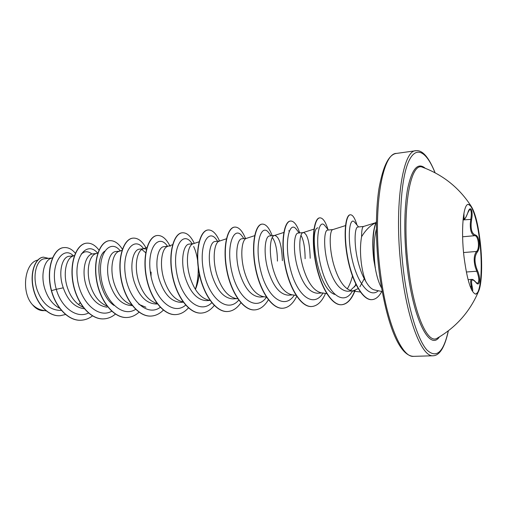 <?xml version="1.0" encoding="UTF-8"?>
<svg xmlns="http://www.w3.org/2000/svg" width="507" height="507" viewBox="0 0 507 507"><rect width="100%" height="100%" fill="white"/><g stroke="black" fill="none" stroke-linecap="round" stroke-linejoin="round"><path stroke-width="0.76" d="M468.088 204.41C472.41 204.283 477.556 221.426 479.818 241.985C482.784 267.024 480.896 293.553 475.617 294.13M464.057 257.188C460.819 230.514 463.202 203.972 468.303 204.372L471.161 206.235C475.091 212.37 478.12 224.271 480.237 241.947C482.651 262.721 481.916 285.08 478.348 291.823L475.839 294.136C471.123 292.919 467.194 280.599 464.057 257.188M463.918 213.314L463.981 215.418C463.867 220.52 465.153 219.601 467.841 212.661C470.281 204.613 473.354 210.291 471.637 219.341C470.293 228.378 471.542 233.607 475.382 235.007C477.283 235.508 478.532 237.929 479.134 242.27C479.533 246.725 478.931 249.983 477.328 252.03C474.172 256.498 474.235 262.74 477.518 270.77C481.092 278.292 479.774 287.862 475.826 282.329C471.884 278.128 470.667 279.534 472.175 286.544C472.999 290.359 472.917 291.652 471.916 290.422M475.534 281.974L477.398 283.4C479.508 281.848 479.305 277.798 476.776 271.239L475.338 267.347C473.494 260.161 473.912 254.869 476.58 251.466C479.914 248.512 478.456 235.641 474.78 235.685C471.611 234.855 470.122 230.786 470.306 223.486L470.819 219.157C471.725 213.263 471.371 209.98 469.748 209.315L467.777 212.851M471.871 290.315L471.333 286.398C470.306 282 470.458 279.661 471.783 279.395L468.062 279.649M437.636 337.947L436.99 338.321C427.635 344.266 414.149 314.194 408.667 269.065C401.297 213.206 409.903 160.82 422.629 167.285L422.629 167.285C443.124 174.89 459.304 187.869 471.161 206.235M381.518 287.849C378.875 283.248 376.777 276.556 375.224 267.766L373.773 259.869C371.859 242.644 372.734 229.861 376.397 221.521M363.627 226.445L357.917 227.022C354.545 226.743 353.537 245.337 358.639 263.836C360.509 270.732 362.866 276.543 365.712 281.271C363.779 276.473 362.334 270.592 361.383 263.615C360.116 253.456 360.185 244.488 361.599 236.699C365.858 229.766 370.598 225.121 375.82 222.763M365.712 281.271C368.614 286.455 371.618 289.37 374.724 290.01L382.177 291.557M375.224 267.766L374.793 263.165C373.52 249.583 374.039 238.239 376.359 229.132M52.652 257.746L51.163 258.278C44.242 260.256 40.281 275.225 44.958 289.301C48.057 298.541 53.02 304.897 59.851 308.37M78.56 304.631L80.176 302.837M51.866 258.025L44.641 258.76C37.017 259.039 31.941 274.781 37.157 289.934C42.132 303.3 49.851 310.119 60.308 310.392L61.41 310.316M73.788 255.807L69.294 256.263C62.241 256.498 57.735 272.379 63.28 287.818C67.684 300.353 74.567 307.312 83.934 308.687M74.402 255.585L73.154 256.029C66.43 257.892 62.627 273.121 67.368 287.482C70.688 297.387 75.942 303.985 83.135 307.28M96.336 253.519L92.889 253.868C85.721 254.089 81.082 270.301 86.241 285.954C90.747 298.889 97.699 305.968 107.085 307.191M97.857 252.987L95.779 253.715C89.27 255.458 85.645 270.947 90.449 285.612C93.998 296.215 99.543 303.04 107.078 306.101M119.551 251.168L115.907 251.542C109.03 251.719 104.702 268.165 109.892 284.034C114.823 298.084 122.2 305.277 132.016 305.613L132.289 305.594M151.042 276.239L151.099 272.031M122.016 250.319L119.056 251.339C112.795 252.955 109.36 268.71 114.233 283.679C118.023 295.023 123.847 302.071 131.7 304.821M146.479 249.152L143.956 248.696L139.602 249.14C133.075 249.267 129.031 265.902 134.273 282.05C139.203 296.303 146.491 303.623 156.131 304.004L157.392 303.921M143.956 248.696L143.025 248.893C137.023 250.376 133.81 266.403 138.747 281.689C142.79 293.813 148.887 301.069 157.037 303.446M168.071 246.256L164.027 246.662C157.823 246.751 154.147 263.627 159.413 280.01C164.369 294.497 171.556 301.944 180.986 302.349L183.293 302.197M195.423 289.415C197.483 284.573 198.744 279.256 199.207 273.469M172.595 244.723L167.703 246.377C161.999 247.72 159.027 264.027 164.027 279.636C168.324 292.539 174.655 299.973 183.021 301.938L183.021 301.938M193.446 243.683L189.193 244.114C183.363 244.159 180.048 261.257 185.353 277.906C190.328 292.634 197.413 300.214 206.609 300.638L210.025 300.417M199.08 241.801L193.135 243.785C187.748 244.976 185.055 261.574 190.119 277.519C194.466 290.72 200.753 298.293 208.979 300.239L209.968 300.334M219.607 241.034L215.145 241.484C209.721 241.478 206.78 258.785 212.129 275.732C217.11 290.688 224.075 298.408 233.036 298.883L236.775 298.629M226.414 238.784L219.354 241.117C214.315 242.156 211.92 259.039 217.047 275.333C221.445 288.851 227.681 296.563 235.749 298.477L237.777 298.781M246.592 238.303L241.921 238.772C236.921 238.708 234.405 256.282 239.786 273.488C244.786 288.717 251.624 296.576 260.306 297.064L264.299 296.798M246.839 238.277L246.396 238.366C241.731 239.234 239.672 256.422 244.868 273.07C249.317 286.911 255.484 294.776 263.367 296.658L266.454 297.115M282.38 260.674C281.74 244.856 279.154 236.452 274.642 235.457L269.559 235.97C265.028 235.85 262.93 253.639 268.361 271.163C273.362 286.645 280.06 294.656 288.458 295.182M274.642 235.457L274.293 235.527C270.047 236.224 268.355 253.715 273.615 270.738C278.109 284.909 284.199 292.926 291.88 294.782L296.088 295.391M303.205 232.567L298.103 233.081C294.054 232.897 292.444 250.946 297.907 268.767C302.913 284.516 309.46 292.678 317.54 293.249L322.065 292.945M313.953 229.139L303.091 232.599C299.295 233.119 298.015 250.914 303.338 268.323C307.882 282.843 313.877 291.018 321.318 292.843L326.73 293.604M345.489 225.596L333.017 229.544L327.598 230.096C324.068 229.842 322.978 248.177 328.466 266.283C333.486 282.329 339.867 290.644 347.599 291.246L353.132 290.879L358.151 288.622M350.331 290.53L355.895 285.124M332.839 229.576C329.537 229.899 328.707 248.018 334.088 265.826C338.676 280.701 344.557 289.041 351.744 290.834L353.132 290.879M359.881 286.823L364.254 278.704M145.889 252.923L141.84 249.463M277.456 261.105C277.259 250.173 275.669 242.473 272.684 238.011M305.119 258.709C305.011 247.777 303.636 239.988 300.993 235.356M310.202 258.272C309.688 242.188 307.407 233.613 303.351 232.548M375.871 222.636L363.582 226.458C362.264 226.908 361.599 230.317 361.599 236.699M44.597 310.607L43.957 310.645C39.755 310.861 35.902 308.852 32.404 304.618C21.117 292.482 24.437 263.545 37.055 260.275L37.835 259.996M32.404 304.618C35.591 307.717 39.064 309.606 42.829 310.284L46.131 310.88M63.28 287.818L56.277 289.307C49.236 264.236 63.236 245.014 73.388 255.845M88.465 313.015C76.62 318.998 61.366 307.597 56.277 289.307L51.53 290.625C45.693 268.938 53.59 247.974 64.053 247.587C68.141 247.258 71.905 249.146 75.34 253.24M65.599 314.479L60.168 315.722C48.108 316.641 36.149 303.104 33.151 287.228C30.021 271.321 35.934 257.702 43.463 257.15L48.558 258.361M51.34 290.638C56.093 308.338 69.079 321.286 81.215 320.215L81.399 320.209C69.269 321.273 56.283 308.326 51.53 290.625L51.34 290.638C45.503 268.957 53.406 247.999 63.869 247.606L63.964 247.593M60.073 315.728L59.984 315.728C47.931 316.647 35.965 303.116 32.968 287.241C29.843 271.34 35.756 257.721 43.285 257.169L43.374 257.157M352.454 276.081C351.142 281.271 349.399 285.561 347.225 288.939M334.759 294.434C316.881 288.876 309.023 227.833 317.971 227.858M288.673 230.894L289.408 230.812M145.883 307.261L138.855 304.333M114.031 305.442C97.889 294.82 94.41 258.348 104.664 251.206M81.171 254.001L84.219 252.112C86.836 251.276 89.422 251.922 91.963 254.045M97.578 253.088C88.129 241.446 74.744 254.343 77.235 277.513C79.39 300.651 97.617 319.309 111.717 311.235M120.393 251.092C111.242 238.702 98.047 251.846 100.861 275.764C103.333 299.65 121.851 318.396 135.642 309.34M143.589 248.703C134.691 235.97 121.972 249.774 125.267 274.357C128.227 298.927 146.929 317.401 160.269 307.305M167.525 246.307C158.919 233.112 146.675 247.574 150.459 272.905C153.913 298.23 172.779 316.381 185.638 305.119M195.366 289.313C197.521 282.272 198.459 274.902 198.174 267.202M197.546 260.18C196.748 254.793 195.442 250.224 193.63 246.465M192.159 243.816L191.728 243.17C183.325 230.387 172.076 246.326 176.594 272.177C180.803 298.04 199.6 315.164 211.78 302.73M216.407 239.532L217.535 241.243L216.407 239.532C208.206 227.846 198.338 245.863 203.738 272.025C208.846 298.211 227.364 313.732 238.721 300.112M243.049 237.472L241.985 235.945C234.082 225.311 225.609 245.47 231.864 271.929C237.84 298.433 256.01 312.173 266.498 297.191M269.477 233.708L268.501 232.377C261.118 222.979 254.096 244.456 260.744 270.865C267.138 297.324 284.44 310.297 294.32 295.131M296.874 229.956L295.993 228.809C289.212 220.627 283.628 243.468 290.644 269.844C297.432 296.284 313.877 308.376 323.098 292.875M325.298 226.204L324.524 225.241C318.516 218.352 314.321 241.896 321.394 268.045C328.27 294.269 343.581 306.298 352.308 291.335L352.568 290.917M354.602 286.956L355.749 284.072M354.653 222.237L354.323 221.838C349.551 216.895 346.82 237.156 352.416 260.452C357.866 283.812 369.933 298.61 378.292 290.752M81.399 320.209C85.372 319.942 89.061 318.504 92.47 315.905M98.979 250.128C95.202 245.135 91.083 242.815 86.615 243.17C76.76 243.962 69.446 262.208 73.141 282.741C76.677 303.281 90.658 319.923 104.03 318.865C108.143 318.58 111.933 316.995 115.406 314.106M122.377 249.254C118.537 243.208 114.24 240.35 109.493 240.686C99.993 241.433 93.028 259.907 96.805 280.751C100.437 301.608 114.221 318.523 127.327 317.477C131.586 317.179 135.489 315.411 139.026 312.185M145.991 247.879C142.194 241.072 137.879 237.827 133.049 238.125C123.936 238.829 117.345 257.537 121.211 278.704C124.925 299.878 138.5 317.084 151.32 316.051C155.744 315.734 159.756 313.757 163.355 310.126M170.162 246.396C166.442 238.86 162.164 235.229 157.316 235.489C148.614 236.148 142.429 255.091 146.384 276.588C150.192 298.097 163.527 315.601 176.043 314.581C180.638 314.239 184.763 312.014 188.414 307.895M194.314 243.392C190.803 236.072 186.81 232.536 182.33 232.776C174.072 233.378 168.318 252.568 172.361 274.407C176.271 296.259 189.352 314.074 201.532 313.066C206.317 312.699 210.557 310.164 214.252 305.461M219.544 241.04C216.197 233.454 212.389 229.772 208.124 229.975C200.335 230.52 195.043 249.964 199.181 272.158C203.199 294.364 216.001 312.496 227.82 311.507C232.814 311.095 237.168 308.186 240.888 302.78M245.458 238.417C242.302 230.691 238.727 226.914 234.728 227.085C227.447 227.573 222.655 247.27 226.895 269.838C231.021 292.406 243.518 310.873 254.951 309.891C260.173 309.435 264.648 306.063 268.368 299.77M272.17 235.711C269.217 227.839 265.896 223.974 262.195 224.107C255.452 224.525 251.193 244.488 255.541 267.43C259.78 290.384 271.948 309.194 282.957 308.231C288.439 307.705 293.027 303.737 296.715 296.342M299.726 232.916C296.994 224.893 293.94 220.932 290.555 221.027C284.395 221.375 280.707 241.605 285.168 264.946C289.529 288.293 301.329 307.457 311.887 306.507C317.395 305.943 321.939 301.583 325.513 293.433M328.029 229.589C325.564 221.698 322.839 217.782 319.854 217.845C314.321 218.118 311.247 238.626 315.829 262.373C320.31 286.125 331.717 305.658 341.781 304.732C347.27 304.124 351.725 299.358 355.147 290.448M356.966 225C354.9 218.13 352.707 214.721 350.375 214.772C345.552 214.993 343.334 235.521 347.979 258.709C352.536 281.917 363.082 300.531 372.119 299.637C375.833 299.288 379.052 296.57 381.777 291.474M86.52 243.176L86.424 243.189C76.57 243.987 69.25 262.227 72.945 282.76C76.487 303.3 90.468 319.93 103.84 318.871L103.935 318.865M109.392 240.692L109.297 240.705C99.797 241.459 92.832 259.926 96.609 280.77C100.234 301.621 114.018 318.535 127.13 317.49L127.225 317.483M132.948 238.138L132.847 238.151C123.733 238.854 117.142 257.556 121.002 278.723C124.722 299.897 138.291 317.097 151.118 316.064L151.219 316.057M157.214 235.502L157.113 235.514C148.405 236.167 142.22 255.11 146.168 276.607C149.977 298.116 163.317 315.614 175.834 314.594L175.942 314.587M182.222 232.789L182.121 232.802C173.857 233.404 168.096 252.587 172.139 274.426C176.049 296.278 189.13 314.087 201.317 313.079L201.425 313.072M208.016 229.988L207.902 230.001C200.113 230.546 194.815 249.983 198.959 272.177C202.971 294.383 215.773 312.508 227.599 311.52L227.713 311.513M234.621 227.104L234.507 227.111C227.218 227.599 222.421 247.289 226.661 269.857C230.786 292.425 243.284 310.886 254.723 309.904L254.837 309.897M262.075 224.119L261.961 224.132C255.217 224.55 250.952 244.507 255.3 267.455C259.54 290.403 271.708 309.207 282.722 308.243L282.836 308.237M290.435 221.039L290.315 221.052C284.148 221.401 280.453 241.63 284.921 264.971C289.275 288.312 301.082 307.47 311.64 306.526L311.761 306.513M319.733 217.864L319.606 217.871C314.067 218.143 310.987 238.651 315.569 262.398C320.05 286.144 331.458 305.677 341.528 304.745C347.003 304.143 351.452 299.409 354.868 290.543M350.248 214.791L350.122 214.797C345.286 215.019 343.068 235.546 347.707 258.728C352.264 281.936 362.816 300.543 371.853 299.65L371.986 299.643M375.364 267.753C371.872 251.288 372.417 230.045 376.384 222.06M463.1 219.436L463.873 219.36L463.24 218.048M463.981 215.418L463.512 215.843M470.179 286.474L472.175 286.544M471.783 279.395C472.797 279.268 474.121 280.175 475.756 282.126L475.826 282.329M466.332 271.999L476.776 271.239L477.518 270.77M463.563 252.543L476.58 251.466L477.328 252.03M462.618 236.788L474.78 235.685L475.382 235.007M463.056 219.93L471.637 219.341M467.841 212.661L467.841 212.75C465.971 217.598 464.653 219.797 463.873 219.36M439.411 336.902C429.955 351.129 413.756 320.994 407.508 269.388C403.781 239.659 403.971 207.889 407.736 188.281C412.026 168.673 417.869 162.006 425.259 168.273M448.289 330.843C443.505 352.447 436.356 358.804 426.85 349.931C417.812 339.804 408.401 309.587 403.686 272.329C398.198 229.132 400.188 183.572 407.59 164.11C414.992 144.47 426.172 150.319 435.025 172.767M413.642 356.351L433.174 355.768C422.293 357.277 407.888 322.427 401.766 272.747C393.476 210.285 402.045 149.85 415.962 150.712L396.607 153.393C381.72 152.715 372.163 212.604 380.605 274.325C386.809 323.422 401.975 357.866 413.642 356.351C398.844 356.136 386.334 322.566 379.477 274.211C375.541 243.873 375.421 211.4 378.951 188.693C383.045 165.928 388.926 154.16 396.607 153.393M436.99 338.321C455.932 327.402 469.716 311.906 478.348 291.823M433.174 355.768C439.734 355.489 444.804 347.162 448.384 330.773M288.458 295.188L292.71 294.903M360.654 292.057L351.744 290.834M283.806 232.46L274.293 235.527M254.641 235.673L246.396 238.366M210.012 300.398L208.979 300.239M146.916 247.562L143.025 248.893M191.728 243.17L192.128 243.816M241.985 235.945L243.829 238.582M268.501 232.377L271.036 235.825M295.993 228.809L299.206 232.973M324.524 225.241L328.378 230.013M352.308 291.335L352.536 290.942M354.323 221.838L358.595 226.952M435.126 172.824C428.859 157.265 422.47 149.895 415.962 150.712M471.795 290.2L472.112 290.587"/></g></svg>
